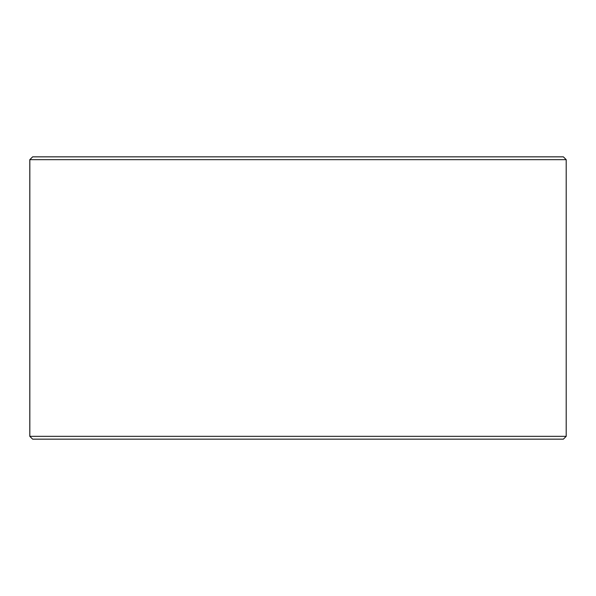 <?xml version="1.0" encoding="UTF-8"?>
<svg xmlns="http://www.w3.org/2000/svg" width="596" height="596" viewBox="0 0 596 596"><rect width="100%" height="100%" fill="white"/><g stroke="black" fill="none" stroke-linecap="round" stroke-linejoin="round"><path stroke-width="0.89" d="M32.661 439.155L563.376 439.155L566.2 436.332L566.2 159.668L563.376 156.845L32.624 156.845L29.8 159.668L29.8 436.332L32.624 439.155L29.837 436.332L29.837 159.668L32.661 156.845M566.2 159.668L29.837 159.668M566.2 436.332L29.837 436.332"/></g></svg>
